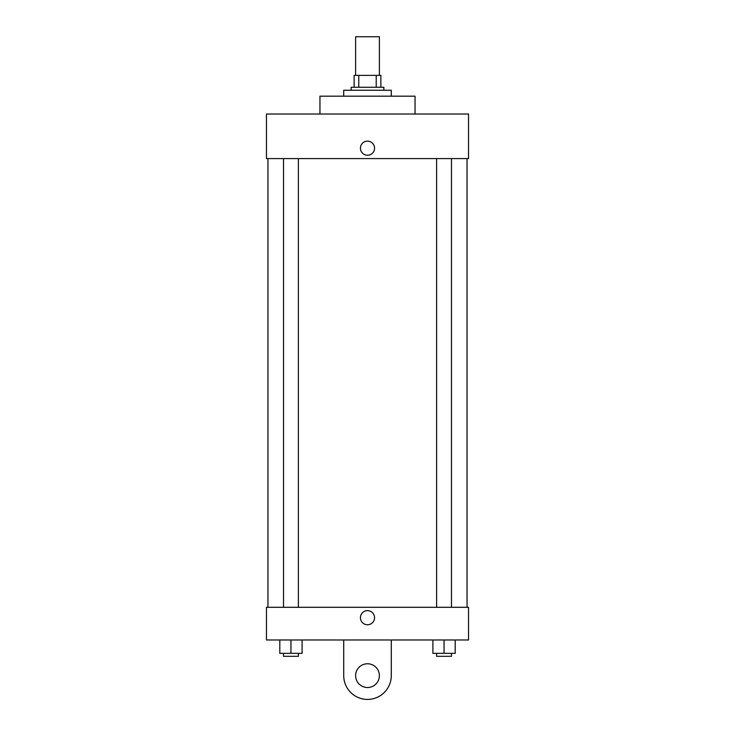 <?xml version="1.0" encoding="UTF-8"?>
<svg xmlns="http://www.w3.org/2000/svg" width="735" height="735" viewBox="0 0 735 735"><rect width="100%" height="100%" fill="white"/><g stroke="black" fill="none" stroke-linecap="round" stroke-linejoin="round"><path stroke-width="1.1" d="M379.389 75.383L379.389 36.75L355.611 36.75L355.611 75.383M358.781 87.263L358.781 75.383L354.132 75.383L354.132 87.263L354.132 75.383M358.781 75.383L380.868 75.383L380.868 87.263M376.219 87.263L376.219 75.383M351.155 90.24L351.155 87.263L383.845 87.263L383.845 90.24M391.277 96.184L391.277 90.24L343.723 90.24L343.723 96.184M415.045 114.008L415.045 96.184L319.955 96.184L319.955 114.008M266.465 114.008L468.535 114.008L468.535 158.585L266.465 158.585L266.465 114.008M360.444 148.185A7.056 7.056 0 0 1 371.028 142.075A7.056 7.056 0 0 1 371.028 154.295A7.056 7.056 0 0 1 360.444 148.185M267.953 607.294L267.953 158.585M436.618 158.585L436.618 607.294M283.526 607.294L283.526 158.585M266.465 607.294L468.535 607.294L468.535 639.983L266.465 639.983L266.465 607.294L468.535 607.294M432.906 639.983L432.906 653.351L455.195 653.351L455.195 639.983L455.195 653.351M444.05 653.351L444.05 639.983M451.474 653.351L451.474 656.327L436.618 656.327L436.618 653.351M279.805 639.983L279.805 653.351L302.094 653.351L302.094 639.983L302.094 653.351M290.95 653.351L290.95 639.983M298.382 653.351L298.382 656.327L283.526 656.327L283.526 653.351M360.444 617.694A7.056 7.056 0 0 1 371.028 611.584A7.056 7.056 0 0 1 371.028 623.804A7.056 7.056 0 0 1 360.444 617.694M391.277 639.983L391.277 675.64A23.777 23.777 0 0 1 367.5 699.417A23.777 23.777 0 0 1 343.723 675.64L343.723 639.983M367.5 687.528A11.889 11.889 0 0 1 357.21 669.695A11.889 11.889 0 0 1 377.79 669.695A11.889 11.889 0 0 1 367.5 687.528M467.047 607.294L467.047 158.585M451.474 158.585L451.474 607.294M298.382 607.294L298.382 158.585"/></g></svg>
